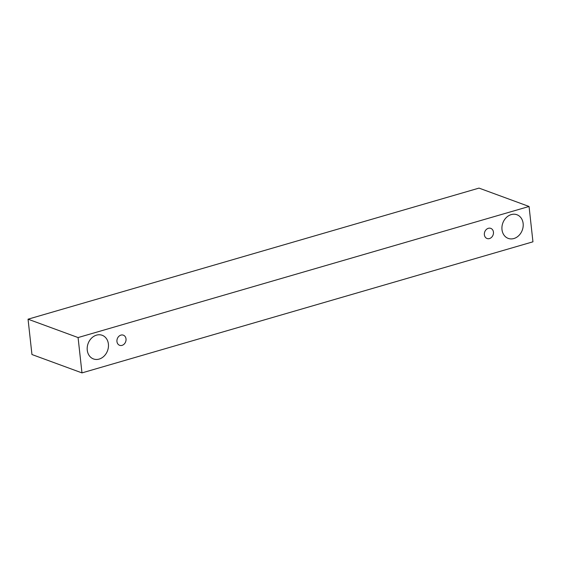 <?xml version="1.0" encoding="UTF-8"?>
<svg xmlns="http://www.w3.org/2000/svg" width="561" height="561" viewBox="0 0 561 561"><rect width="100%" height="100%" fill="white"/><g stroke="black" fill="none" stroke-linecap="round" stroke-linejoin="round"><path stroke-width="0.84" d="M122.053 345.366A5.4 4.439 -69.8 0 1 119.626 345.31A5.4 4.439 -69.8 0 1 117.319 338.704A5.4 4.439 -69.8 0 1 123.35 335.169A5.4 4.439 -69.8 0 1 126.001 340.352A5.4 4.439 -69.8 0 1 122.053 345.366M479.024 188.103L28.05 319.188L31.949 354.524L81.976 372.897L532.95 241.812L529.051 206.476L479.024 188.103M99.15 359.082A12.601 10.357 -69.8 0 1 93.484 358.942A12.601 10.357 -69.8 0 1 88.105 343.542A12.601 10.357 -69.8 0 1 102.179 335.282A12.601 10.357 -69.8 0 1 108.364 347.371A12.601 10.357 -69.8 0 1 99.15 359.082M513.89 238.53A12.601 10.357 -69.8 0 1 508.217 238.39A12.601 10.357 -69.8 0 1 502.838 222.99A12.601 10.357 -69.8 0 1 516.912 214.73A12.601 10.357 -69.8 0 1 523.104 226.819A12.601 10.357 -69.8 0 1 513.89 238.53M489.473 238.565A5.4 4.439 -69.8 0 1 487.046 238.509A5.4 4.439 -69.8 0 1 484.739 231.91A5.4 4.439 -69.8 0 1 490.77 228.369A5.4 4.439 -69.8 0 1 493.428 233.551A5.4 4.439 -69.8 0 1 489.473 238.565M529.051 206.476L78.077 337.561L81.976 372.897M78.077 337.561L28.05 319.188"/></g></svg>
